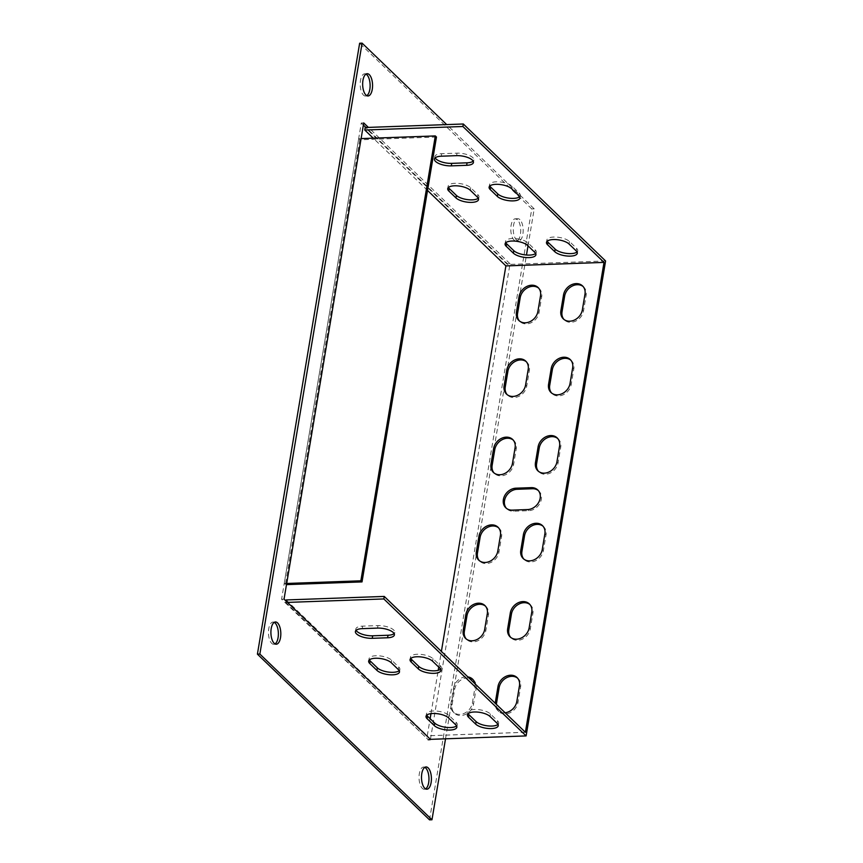 <?xml version="1.0" encoding="UTF-8"?>
<svg xmlns="http://www.w3.org/2000/svg" width="863" height="863" viewBox="0 0 863 863"><rect width="100%" height="100%" fill="white"/><g stroke="black" fill="none" stroke-linecap="round" stroke-linejoin="round"><path stroke-width="0.65" stroke-dasharray="4.32 3.24" d="M577.034 251.931A11.985 4.488 -170.5 0 0 577.725 250.755A11.985 4.488 -170.5 0 0 576.635 248.393L569.461 241.489A11.985 4.488 -170.5 0 0 556.516 237.098A11.985 4.488 -170.5 0 0 546.905 239.903A11.985 4.488 -170.5 0 0 547.174 241.23M435.157 157.886A11.985 4.488 9.5 0 1 434.887 156.548A11.985 4.488 9.5 0 1 441.694 153.7L457.023 153.15A11.985 4.488 9.5 0 1 473.863 159.957A11.985 4.488 9.5 0 1 473.172 161.133M605.589 260.96L507.466 264.488L365.189 127.519M535.632 253.42A11.985 4.488 -170.5 0 0 536.333 252.244A11.985 4.488 -170.5 0 0 535.233 249.882L528.07 242.978A11.985 4.488 -170.5 0 0 515.125 238.587A11.985 4.488 -170.5 0 0 505.513 241.381A11.985 4.488 -170.5 0 0 505.783 242.719M519.666 196.699A11.985 4.488 -170.5 0 0 520.357 195.534A11.985 4.488 -170.5 0 0 519.267 193.161L512.093 186.257A11.985 4.488 -170.5 0 0 499.148 181.866A11.985 4.488 -170.5 0 0 489.537 184.671A11.985 4.488 -170.5 0 0 489.806 185.998M478.264 198.188A11.985 4.488 -170.5 0 0 478.965 197.012A11.985 4.488 -170.5 0 0 477.865 194.65L470.702 187.746A11.985 4.488 -170.5 0 0 457.757 183.355A11.985 4.488 -170.5 0 0 448.145 186.16A11.985 4.488 -170.5 0 0 448.415 187.487M427.53 190.432L373.226 138.166M525.384 732.266L427.271 735.794L430.13 718.685M430.971 713.636L438.221 670.314M438.76 667.131L441.381 651.436M474.984 683.787A11.985 9.752 133.9 0 1 474.984 687.401L472.363 703.065A11.985 9.752 133.9 0 1 464.499 713.226A11.985 9.752 133.9 0 1 453.323 712.094A11.985 9.752 133.9 0 1 450.907 703.841L453.528 688.178A11.985 9.752 133.9 0 1 467.843 676.905M505.082 712.762A11.985 9.752 133.9 0 1 497.778 710.486A11.985 9.752 133.9 0 1 495.233 703.28M286.128 599.958L427.271 735.794M525.362 732.288L427.25 735.815M456.581 725.869A11.985 4.488 -170.5 0 0 457.271 724.693A11.985 4.488 -170.5 0 0 456.182 722.331L449.008 715.427A11.985 4.488 -170.5 0 0 436.063 711.036A11.985 4.488 -170.5 0 0 426.451 713.83A11.985 4.488 -170.5 0 0 426.721 715.168M497.973 724.381A11.985 4.488 -170.5 0 0 498.663 723.205A11.985 4.488 -170.5 0 0 497.573 720.842L490.4 713.938A11.985 4.488 -170.5 0 0 477.466 709.548A11.985 4.488 -170.5 0 0 467.843 712.342A11.985 4.488 -170.5 0 0 468.124 713.679M356.095 630.335A11.985 4.488 9.5 0 1 355.826 628.998A11.985 4.488 9.5 0 1 362.633 626.139L377.962 625.589A11.985 4.488 9.5 0 1 394.801 632.406A11.985 4.488 9.5 0 1 394.111 633.571M440.605 669.149A11.985 4.488 -170.5 0 0 441.295 667.973A11.985 4.488 -170.5 0 0 440.206 665.61L433.032 658.706A11.985 4.488 -170.5 0 0 420.087 654.316A11.985 4.488 -170.5 0 0 410.475 657.11A11.985 4.488 -170.5 0 0 410.745 658.447M399.202 670.637A11.985 4.488 -170.5 0 0 399.903 669.461A11.985 4.488 -170.5 0 0 398.803 667.099L391.64 660.195A11.985 4.488 -170.5 0 0 378.695 655.804A11.985 4.488 -170.5 0 0 369.084 658.598A11.985 4.488 -170.5 0 0 369.353 659.936M287.433 602.406L285.707 602.471L285.955 600.982M285.707 602.471L427.994 739.44L429.709 739.375M538.652 288.113A11.985 9.752 133.9 0 1 539.256 288.641A11.985 9.752 133.9 0 1 541.673 296.894L539.051 312.557A11.985 9.752 133.9 0 1 531.177 322.719A11.985 9.752 133.9 0 1 520.001 321.575A11.985 9.752 133.9 0 1 519.45 320.993M473.118 679.731A11.985 9.752 133.9 0 1 473.722 680.26A11.985 9.752 133.9 0 1 476.139 688.501L473.517 704.176A11.985 9.752 133.9 0 1 465.642 714.337A11.985 9.752 133.9 0 1 454.467 713.194A11.985 9.752 133.9 0 1 452.05 704.942L454.672 689.278A11.985 9.752 133.9 0 1 468.987 678.016M485.438 606.106A11.985 9.752 133.9 0 1 486.042 606.635A11.985 9.752 133.9 0 1 488.458 614.888L485.837 630.551A11.985 9.752 133.9 0 1 477.962 640.713A11.985 9.752 133.9 0 1 466.786 639.569A11.985 9.752 133.9 0 1 466.236 638.987M526.333 361.737A11.985 9.752 133.9 0 1 526.926 362.266A11.985 9.752 133.9 0 1 529.343 370.518L526.721 386.182A11.985 9.752 133.9 0 1 518.857 396.344A11.985 9.752 133.9 0 1 507.681 395.2A11.985 9.752 133.9 0 1 507.131 394.618M513.226 440.065A11.985 9.752 133.9 0 1 513.819 440.583A11.985 9.752 133.9 0 1 516.236 448.836L513.614 464.499A11.985 9.752 133.9 0 1 505.75 474.672A11.985 9.752 133.9 0 1 494.575 473.528A11.985 9.752 133.9 0 1 494.024 472.946M498.544 527.789A11.985 9.752 133.9 0 1 499.148 528.307A11.985 9.752 133.9 0 1 501.565 536.559L498.943 552.223A11.985 9.752 133.9 0 1 491.069 562.385A11.985 9.752 133.9 0 1 479.893 561.252A11.985 9.752 133.9 0 1 479.343 560.67M583.108 286.516A11.985 9.752 133.9 0 1 583.712 287.045A11.985 9.752 133.9 0 1 586.128 295.297L583.507 310.96A11.985 9.752 133.9 0 1 575.643 321.122A11.985 9.752 133.9 0 1 564.456 319.979A11.985 9.752 133.9 0 1 563.917 319.396M517.573 678.135A11.985 9.752 133.9 0 1 518.178 678.652A11.985 9.752 133.9 0 1 520.594 686.905L517.973 702.568A11.985 9.752 133.9 0 1 510.109 712.741A11.985 9.752 133.9 0 1 498.922 711.597A11.985 9.752 133.9 0 1 496.387 704.381M529.893 604.51A11.985 9.752 133.9 0 1 530.497 605.039A11.985 9.752 133.9 0 1 532.913 613.28L530.292 628.954A11.985 9.752 133.9 0 1 522.428 639.116A11.985 9.752 133.9 0 1 511.252 637.973A11.985 9.752 133.9 0 1 510.702 637.39M570.788 360.141A11.985 9.752 133.9 0 1 571.392 360.669A11.985 9.752 133.9 0 1 573.809 368.922L571.187 384.585A11.985 9.752 133.9 0 1 563.323 394.747A11.985 9.752 133.9 0 1 552.137 393.604A11.985 9.752 133.9 0 1 551.597 393.021M557.681 438.469A11.985 9.752 133.9 0 1 558.285 438.987A11.985 9.752 133.9 0 1 560.702 447.239L558.081 462.902A11.985 9.752 133.9 0 1 550.216 473.064A11.985 9.752 133.9 0 1 539.03 471.932A11.985 9.752 133.9 0 1 538.49 471.349M543 526.182A11.985 9.752 133.9 0 1 543.604 526.71A11.985 9.752 133.9 0 1 546.02 534.963L543.399 550.626A11.985 9.752 133.9 0 1 535.535 560.788A11.985 9.752 133.9 0 1 524.359 559.645A11.985 9.752 133.9 0 1 523.809 559.073M538.296 490.54A11.985 9.752 133.9 0 1 538.9 491.069A11.985 9.752 133.9 0 1 540.044 503.097A11.985 9.752 133.9 0 1 528.749 510.669L513.42 511.22A11.985 9.752 133.9 0 1 506.937 508.89A11.985 9.752 133.9 0 1 506.398 508.307M430.443 739.354L510.022 263.776L507.573 263.862L365.923 127.487M525.34 732.255L427.25 735.783M286.667 583.474L284.207 583.561L281.586 599.224L427.994 739.44M363.377 125.049L361.284 123.021L284.207 583.561L286.473 584.629M507.466 264.488L507.573 263.862M517.455 219.72A11.133 4.951 87.9 0 0 515.351 218.781A11.133 4.951 87.9 0 0 510.81 230.087A11.133 4.951 87.9 0 0 516.15 241.025A11.133 4.951 87.9 0 0 520.669 232.115A11.133 4.951 87.9 0 0 517.455 219.72M274.251 622.363A11.133 4.951 87.9 0 0 273.01 622.061A11.133 4.951 87.9 0 0 268.469 633.366A11.133 4.951 87.9 0 0 273.808 644.305A11.133 4.951 87.9 0 0 275.027 643.917M429.526 819.85L531.759 208.932L359.644 43.236M365.998 74.099A11.133 4.951 87.9 0 0 364.758 73.797A11.133 4.951 87.9 0 0 360.238 82.719A11.133 4.951 87.9 0 0 363.452 95.103A11.133 4.951 87.9 0 0 365.556 96.052A11.133 4.951 87.9 0 0 366.775 95.653M424.844 767.347A11.133 4.951 87.9 0 0 423.604 767.034A11.133 4.951 87.9 0 0 419.084 775.956A11.133 4.951 87.9 0 0 422.298 788.351A11.133 4.951 87.9 0 0 424.402 789.289A11.133 4.951 87.9 0 0 425.621 788.901M430.335 739.979L427.886 740.066M519.914 219.634A11.133 4.951 87.9 0 0 517.811 218.695A11.133 4.951 87.9 0 0 513.258 229.99A11.133 4.951 87.9 0 0 518.609 240.939A11.133 4.951 87.9 0 0 523.129 232.018A11.133 4.951 87.9 0 0 519.914 219.634M445.524 738.804L526.473 255.027M528.016 245.836L534.208 208.846L446.689 124.585M436.462 137.034L359.806 139.795L358.663 138.684L361.101 138.587M510.022 263.776L368.372 127.4M363.733 122.934L361.284 123.021M284.046 599.138L281.586 599.224M534.208 208.846L531.759 208.932M359.806 139.795L285.362 584.672M527.606 509.569L528.749 510.669M512.277 510.119L513.42 511.22M542.255 549.526L543.399 550.626M544.877 533.852L546.02 534.963M559.558 446.139L560.702 447.239M556.937 461.802L558.081 462.902M572.665 367.811L573.809 368.922M570.044 383.474L571.187 384.585M531.77 612.18L532.913 613.28M529.148 627.843L530.292 628.954M516.829 701.468L517.973 702.568M519.45 685.805L520.594 686.905M582.363 309.849L583.507 310.96M584.985 294.186L586.128 295.297M362.212 628.652L362.633 626.139M377.541 628.102L377.962 625.589M456.603 155.653L457.023 153.15M441.273 156.203L441.694 153.7M569.461 241.489L569.041 244.002M576.635 248.393L576.214 250.906M489.979 716.441L490.4 713.938M497.153 723.345L497.573 720.842M448.587 717.93L449.008 715.427M455.761 724.834L456.182 722.331M439.785 668.113L440.206 665.61M432.611 661.209L433.032 658.706M398.393 669.602L398.803 667.099M391.219 662.698L391.64 660.195M528.07 242.978L527.649 245.491M535.233 249.882L534.823 252.384M519.267 193.161L518.846 195.674M512.093 186.257L511.673 188.77M477.865 194.65L477.444 197.163M470.702 187.746L470.281 190.259M497.789 551.123L498.943 552.223M500.411 535.459L501.565 536.559M515.092 447.735L516.236 448.836M512.471 463.399L513.614 464.499M528.199 369.407L529.343 370.518M525.578 385.071L526.721 386.182M487.304 613.776L488.458 614.888M484.682 629.44L485.837 630.551M472.363 703.065L473.517 704.176M450.907 703.841L452.05 704.942M474.984 687.401L476.139 688.501M453.528 688.178L454.672 689.278M537.897 311.457L539.051 312.557M540.518 295.782L541.673 296.894M284.197 583.55L358.663 138.684M537.757 489.968L538.9 491.069M505.794 507.789L506.937 508.89M523.205 558.544L524.359 559.645M542.46 525.61L543.604 526.71M557.142 437.886L558.285 438.987M537.886 470.82L539.03 471.932M570.249 359.558L571.392 360.669M550.993 392.503L552.137 393.604M529.353 603.927L530.497 605.039M510.098 636.872L511.252 637.973M497.778 710.486L498.922 711.597M517.034 677.552L518.178 678.652M563.312 318.879L564.456 319.979M582.568 285.933L583.712 287.045M355.405 631.5L355.826 628.998M394.391 634.909L394.801 632.406M473.442 162.471L473.863 159.957M434.467 159.062L434.887 156.548M546.905 239.903L546.484 242.406M577.725 250.755L577.304 253.269M467.422 714.844L467.843 712.342M498.242 725.707L498.663 723.205M426.031 716.333L426.451 713.83M456.851 727.196L457.271 724.693M440.874 670.475L441.295 667.973M410.054 659.623L410.475 657.11M399.483 671.964L399.903 669.461M368.663 661.101L369.084 658.598M505.513 241.381L505.092 243.895M536.333 252.244L535.912 254.758M520.357 195.534L519.936 198.037M489.537 184.671L489.116 187.174M478.965 197.012L478.544 199.526M448.145 186.16L447.724 188.663M478.749 560.141L479.893 561.252M497.994 527.207L499.148 528.307M512.676 439.483L513.819 440.583M493.42 472.417L494.575 473.528M525.783 361.155L526.926 362.266M506.527 394.1L507.681 395.2M484.887 605.524L486.042 606.635M465.642 638.469L466.786 639.569M453.323 712.094L454.467 713.194M472.568 679.149L473.722 680.26M518.857 320.475L520.001 321.575M538.102 287.53L539.256 288.641M275.459 621.975L273.01 622.061M276.268 644.219L273.808 644.305M367.207 73.711L364.758 73.797M368.016 95.966L365.556 96.052M517.811 218.695L515.351 218.781M518.609 240.939L516.15 241.025M426.063 766.948L423.604 767.034M426.861 789.203L424.402 789.289"/><path stroke-width="1.29" d="M547.174 241.23A11.985 4.488 -170.5 0 0 547.994 242.266L555.168 249.17A11.985 4.488 -170.5 0 0 566.419 253.388A11.985 4.488 -170.5 0 0 577.034 251.931M473.172 161.133A11.985 4.488 9.5 0 1 467.066 162.816L451.727 163.366A11.985 4.488 9.5 0 1 435.157 157.886M287.433 602.406L383.83 598.944L526.106 735.912L605.589 260.96L463.312 123.992L365.189 127.519L364.769 130.022L373.226 138.166M505.783 242.719A11.985 4.488 -170.5 0 0 506.603 243.754L513.776 250.658A11.985 4.488 -170.5 0 0 525.028 254.876A11.985 4.488 -170.5 0 0 535.632 253.42M489.806 185.998A11.985 4.488 -170.5 0 0 490.626 187.034L497.8 193.938A11.985 4.488 -170.5 0 0 509.051 198.166A11.985 4.488 -170.5 0 0 519.666 196.699M448.415 187.487A11.985 4.488 -170.5 0 0 449.235 188.522L456.408 195.426A11.985 4.488 -170.5 0 0 467.66 199.644A11.985 4.488 -170.5 0 0 478.264 198.188M383.83 598.944L384.251 596.43L525.384 732.266L604.014 262.395L505.891 265.88L427.53 190.432M604.003 262.352L462.892 126.494L364.769 130.022M547.574 244.768L554.747 251.672A11.985 4.488 -170.5 0 0 567.692 256.063A11.985 4.488 -170.5 0 0 577.304 253.269A11.985 4.488 -170.5 0 0 576.214 250.906L569.041 244.002A11.985 4.488 -170.5 0 0 556.106 239.601A11.985 4.488 -170.5 0 0 546.484 242.406A11.985 4.488 -170.5 0 0 547.574 244.768L547.994 242.266M466.646 165.318A11.985 4.488 -170.5 0 0 473.442 162.471A11.985 4.488 -170.5 0 0 456.603 155.653L441.273 156.203A11.985 4.488 -170.5 0 0 434.467 159.062A11.985 4.488 -170.5 0 0 451.306 165.869L466.646 165.318L467.066 162.816M506.182 246.257L513.356 253.161A11.985 4.488 -170.5 0 0 526.29 257.552A11.985 4.488 -170.5 0 0 535.912 254.758A11.985 4.488 -170.5 0 0 534.823 252.384L527.649 245.491A11.985 4.488 -170.5 0 0 514.704 241.09A11.985 4.488 -170.5 0 0 505.092 243.895A11.985 4.488 -170.5 0 0 506.182 246.257L506.603 243.754M511.673 188.77A11.985 4.488 -170.5 0 0 498.728 184.38A11.985 4.488 -170.5 0 0 489.116 187.174A11.985 4.488 -170.5 0 0 490.206 189.536L497.379 196.44A11.985 4.488 -170.5 0 0 510.324 200.831A11.985 4.488 -170.5 0 0 519.936 198.037A11.985 4.488 -170.5 0 0 518.846 195.674L511.673 188.77M470.281 190.259A11.985 4.488 -170.5 0 0 457.336 185.858A11.985 4.488 -170.5 0 0 447.724 188.663A11.985 4.488 -170.5 0 0 448.814 191.025L455.988 197.929A11.985 4.488 -170.5 0 0 468.922 202.32A11.985 4.488 -170.5 0 0 478.544 199.526A11.985 4.488 -170.5 0 0 477.444 197.163L470.281 190.259M462.892 126.494L463.312 123.992M430.13 718.685L430.971 713.636M438.221 670.314L438.76 667.131M441.381 651.436L505.891 265.88M604.014 262.395L505.901 265.923L604.003 262.384M537.897 311.457A11.985 9.752 133.9 0 1 530.033 321.619A11.985 9.752 133.9 0 1 518.857 320.475A11.985 9.752 133.9 0 1 516.441 312.223L519.062 296.559A11.985 9.752 133.9 0 1 526.926 286.397A11.985 9.752 133.9 0 1 538.102 287.53A11.985 9.752 133.9 0 1 540.518 295.782L537.897 311.457M467.843 676.905A11.985 9.752 133.9 0 1 472.568 679.149A11.985 9.752 133.9 0 1 474.984 683.787M465.847 614.553A11.985 9.752 133.9 0 1 473.711 604.38A11.985 9.752 133.9 0 1 484.887 605.524A11.985 9.752 133.9 0 1 487.304 613.776L484.682 629.44A11.985 9.752 133.9 0 1 476.818 639.602A11.985 9.752 133.9 0 1 465.642 638.469A11.985 9.752 133.9 0 1 463.226 630.217L465.847 614.553L466.991 615.653A11.985 9.752 133.9 0 1 474.434 605.697A11.985 9.752 133.9 0 1 485.438 606.106M506.732 370.184A11.985 9.752 133.9 0 1 514.607 360.022A11.985 9.752 133.9 0 1 525.783 361.155A11.985 9.752 133.9 0 1 528.199 369.407L525.578 385.071A11.985 9.752 133.9 0 1 517.714 395.243A11.985 9.752 133.9 0 1 506.527 394.1A11.985 9.752 133.9 0 1 504.111 385.847L506.732 370.184L507.886 371.284A11.985 9.752 133.9 0 1 515.33 361.338A11.985 9.752 133.9 0 1 526.333 361.737M493.625 448.501A11.985 9.752 133.9 0 1 501.5 438.339A11.985 9.752 133.9 0 1 512.676 439.483A11.985 9.752 133.9 0 1 515.092 447.735L512.471 463.399A11.985 9.752 133.9 0 1 504.607 473.56A11.985 9.752 133.9 0 1 493.42 472.417A11.985 9.752 133.9 0 1 491.004 464.165L493.625 448.501L494.779 449.612A11.985 9.752 133.9 0 1 502.223 439.655A11.985 9.752 133.9 0 1 513.226 440.065M497.789 551.123A11.985 9.752 133.9 0 1 489.925 561.284A11.985 9.752 133.9 0 1 478.749 560.141A11.985 9.752 133.9 0 1 476.333 551.889L478.954 536.225A11.985 9.752 133.9 0 1 486.818 526.063A11.985 9.752 133.9 0 1 497.994 527.207A11.985 9.752 133.9 0 1 500.411 535.459L497.789 551.123M582.363 309.849A11.985 9.752 133.9 0 1 574.488 320.022A11.985 9.752 133.9 0 1 563.312 318.879A11.985 9.752 133.9 0 1 560.896 310.626L563.517 294.963A11.985 9.752 133.9 0 1 571.382 284.801A11.985 9.752 133.9 0 1 582.568 285.933A11.985 9.752 133.9 0 1 584.985 294.186L582.363 309.849M495.233 703.28A11.985 9.752 133.9 0 1 495.362 702.245L497.983 686.57A11.985 9.752 133.9 0 1 505.847 676.409A11.985 9.752 133.9 0 1 517.034 677.552A11.985 9.752 133.9 0 1 519.45 685.805L516.829 701.468A11.985 9.752 133.9 0 1 505.082 712.762M510.303 612.957A11.985 9.752 133.9 0 1 518.167 602.784A11.985 9.752 133.9 0 1 529.353 603.927A11.985 9.752 133.9 0 1 531.77 612.18L529.148 627.843A11.985 9.752 133.9 0 1 521.274 638.005A11.985 9.752 133.9 0 1 510.098 636.872A11.985 9.752 133.9 0 1 507.681 628.62L510.303 612.957L511.446 614.057A11.985 9.752 133.9 0 1 518.89 604.1A11.985 9.752 133.9 0 1 529.893 604.51M551.198 368.587A11.985 9.752 133.9 0 1 559.062 358.415A11.985 9.752 133.9 0 1 570.249 359.558A11.985 9.752 133.9 0 1 572.665 367.811L570.044 383.474A11.985 9.752 133.9 0 1 562.169 393.647A11.985 9.752 133.9 0 1 550.993 392.503A11.985 9.752 133.9 0 1 548.577 384.251L551.198 368.587L552.342 369.688A11.985 9.752 133.9 0 1 559.785 359.731A11.985 9.752 133.9 0 1 570.788 360.141M538.091 446.905A11.985 9.752 133.9 0 1 545.955 436.743A11.985 9.752 133.9 0 1 557.142 437.886A11.985 9.752 133.9 0 1 559.558 446.139L556.937 461.802A11.985 9.752 133.9 0 1 549.062 471.964A11.985 9.752 133.9 0 1 537.886 470.82A11.985 9.752 133.9 0 1 535.47 462.568L538.091 446.905L539.235 448.016A11.985 9.752 133.9 0 1 546.678 438.059A11.985 9.752 133.9 0 1 557.681 438.469M542.255 549.526A11.985 9.752 133.9 0 1 534.38 559.688A11.985 9.752 133.9 0 1 523.205 558.544A11.985 9.752 133.9 0 1 520.788 550.292L523.409 534.629A11.985 9.752 133.9 0 1 531.274 524.467A11.985 9.752 133.9 0 1 542.46 525.61A11.985 9.752 133.9 0 1 544.877 533.852L542.255 549.526M531.274 487.638A11.985 9.752 133.9 0 1 537.757 489.968A11.985 9.752 133.9 0 1 538.89 501.996A11.985 9.752 133.9 0 1 527.606 509.569L512.277 510.119A11.985 9.752 133.9 0 1 505.794 507.789A11.985 9.752 133.9 0 1 504.661 495.75A11.985 9.752 133.9 0 1 515.945 488.188L531.274 487.638L532.417 488.738A11.985 9.752 133.9 0 1 538.296 490.54M384.251 596.43L286.128 599.958L285.955 600.982M426.721 715.168A11.985 4.488 -170.5 0 0 427.541 716.193L434.715 723.097A11.985 4.488 -170.5 0 0 445.966 727.326A11.985 4.488 -170.5 0 0 456.581 725.869M468.124 713.679A11.985 4.488 -170.5 0 0 468.933 714.704L476.106 721.608A11.985 4.488 -170.5 0 0 487.358 725.837A11.985 4.488 -170.5 0 0 497.973 724.381M394.111 633.571A11.985 4.488 9.5 0 1 388.005 635.254L372.665 635.804A11.985 4.488 9.5 0 1 356.095 630.335M410.745 658.447A11.985 4.488 -170.5 0 0 411.565 659.472L418.738 666.376A11.985 4.488 -170.5 0 0 429.99 670.605A11.985 4.488 -170.5 0 0 440.605 669.149M369.353 659.936A11.985 4.488 -170.5 0 0 370.173 660.961L377.347 667.865A11.985 4.488 -170.5 0 0 388.598 672.094A11.985 4.488 -170.5 0 0 399.202 670.637M427.12 718.706L434.294 725.61A11.985 4.488 -170.5 0 0 447.239 730.001A11.985 4.488 -170.5 0 0 456.851 727.196A11.985 4.488 -170.5 0 0 455.761 724.834L448.587 717.93A11.985 4.488 -170.5 0 0 435.642 713.539A11.985 4.488 -170.5 0 0 426.031 716.333A11.985 4.488 -170.5 0 0 427.12 718.706L427.541 716.193M468.523 717.218L475.686 724.122A11.985 4.488 -170.5 0 0 488.631 728.512A11.985 4.488 -170.5 0 0 498.242 725.707A11.985 4.488 -170.5 0 0 497.153 723.345L489.979 716.441A11.985 4.488 -170.5 0 0 477.045 712.051A11.985 4.488 -170.5 0 0 467.422 714.844A11.985 4.488 -170.5 0 0 468.523 717.218L468.933 714.704M362.212 628.652L377.541 628.102A11.985 4.488 9.5 0 1 394.391 634.909A11.985 4.488 9.5 0 1 387.584 637.768L372.255 638.318A11.985 4.488 9.5 0 1 355.405 631.5A11.985 4.488 9.5 0 1 362.212 628.652M429.709 739.375L526.106 735.912M432.611 661.209A11.985 4.488 -170.5 0 0 419.666 656.819A11.985 4.488 -170.5 0 0 410.054 659.623A11.985 4.488 -170.5 0 0 411.144 661.986L418.318 668.89A11.985 4.488 -170.5 0 0 431.263 673.28A11.985 4.488 -170.5 0 0 440.874 670.475A11.985 4.488 -170.5 0 0 439.785 668.113L432.611 661.209M391.219 662.698A11.985 4.488 -170.5 0 0 378.274 658.307A11.985 4.488 -170.5 0 0 368.663 661.101A11.985 4.488 -170.5 0 0 369.752 663.474L376.926 670.378A11.985 4.488 -170.5 0 0 389.86 674.769A11.985 4.488 -170.5 0 0 399.483 671.964A11.985 4.488 -170.5 0 0 398.393 669.602L391.219 662.698M519.45 320.993A11.985 9.752 133.9 0 1 517.584 313.323L520.206 297.659A11.985 9.752 133.9 0 1 527.649 287.713A11.985 9.752 133.9 0 1 538.652 288.113M468.987 678.016A11.985 9.752 133.9 0 1 473.118 679.731M466.236 638.987A11.985 9.752 133.9 0 1 464.37 631.317L466.991 615.653M507.131 394.618A11.985 9.752 133.9 0 1 505.265 386.948L507.886 371.284M494.024 472.946A11.985 9.752 133.9 0 1 492.158 465.276L494.779 449.612M479.343 560.67A11.985 9.752 133.9 0 1 477.476 553L480.098 537.336A11.985 9.752 133.9 0 1 487.541 527.379A11.985 9.752 133.9 0 1 498.544 527.789M563.917 319.396A11.985 9.752 133.9 0 1 562.04 311.726L564.661 296.063A11.985 9.752 133.9 0 1 572.104 286.117A11.985 9.752 133.9 0 1 583.108 286.516M496.387 704.381A11.985 9.752 133.9 0 1 496.505 703.345L499.127 687.682A11.985 9.752 133.9 0 1 506.57 677.725A11.985 9.752 133.9 0 1 517.573 678.135M510.702 637.39A11.985 9.752 133.9 0 1 508.825 629.72L511.446 614.057M551.597 393.021A11.985 9.752 133.9 0 1 549.72 385.351L552.342 369.688M538.49 471.349A11.985 9.752 133.9 0 1 536.613 463.679L539.235 448.016M523.809 559.073A11.985 9.752 133.9 0 1 521.932 551.403L524.553 535.729A11.985 9.752 133.9 0 1 531.996 525.783A11.985 9.752 133.9 0 1 543 526.182M506.398 508.307A11.985 9.752 133.9 0 1 506.031 496.441A11.985 9.752 133.9 0 1 517.088 489.289L532.417 488.738M365.923 127.487L363.377 125.049M275.027 643.917A11.133 4.951 87.9 0 0 278.371 634.014A11.133 4.951 87.9 0 0 275.114 623A11.133 4.951 87.9 0 0 274.251 622.363M446.689 124.585L362.093 43.15L359.644 43.236L257.411 654.154L429.526 819.85L431.975 819.764L445.524 738.804M366.775 95.653A11.133 4.951 87.9 0 0 370.108 84.747A11.133 4.951 87.9 0 0 365.998 74.099M425.621 788.901A11.133 4.951 87.9 0 0 428.954 777.984A11.133 4.951 87.9 0 0 424.844 767.347M361.144 138.598L435.319 135.933L436.462 137.034L362.018 581.91L360.863 580.81L286.699 583.474L361.101 138.587L284.046 599.138L430.443 739.354M277.562 622.913A11.133 4.951 87.9 0 0 275.459 621.975A11.133 4.951 87.9 0 0 270.917 633.269A11.133 4.951 87.9 0 0 276.268 644.219A11.133 4.951 87.9 0 0 280.777 635.297A11.133 4.951 87.9 0 0 277.562 622.913M362.093 43.15L259.86 654.068L431.975 819.764M526.473 255.027L528.016 245.836M365.912 95.016A11.133 4.951 87.9 0 0 368.016 95.966A11.133 4.951 87.9 0 0 372.557 84.66A11.133 4.951 87.9 0 0 367.207 73.711A11.133 4.951 87.9 0 0 362.697 82.632A11.133 4.951 87.9 0 0 365.912 95.016M424.758 788.264A11.133 4.951 87.9 0 0 426.861 789.203A11.133 4.951 87.9 0 0 431.403 777.897A11.133 4.951 87.9 0 0 426.063 766.948A11.133 4.951 87.9 0 0 421.543 775.869A11.133 4.951 87.9 0 0 424.758 788.264M368.372 127.4L363.733 122.934L361.112 138.598M259.86 654.068L257.411 654.154M362.018 581.91L286.473 584.629M435.319 135.933L360.863 580.81M515.945 488.188L517.088 489.289M520.788 550.292L521.932 551.403M523.409 534.629L524.553 535.729M535.47 462.568L536.613 463.679M548.577 384.251L549.72 385.351M507.681 628.62L508.825 629.72M495.362 702.245L496.505 703.345M497.983 686.57L499.127 687.682M560.896 310.626L562.04 311.726M563.517 294.963L564.661 296.063M372.255 638.318L372.665 635.804M387.584 637.768L388.005 635.254M451.306 165.869L451.727 163.366M555.168 249.17L554.747 251.672M475.686 724.122L476.106 721.608M434.294 725.61L434.715 723.097M418.318 668.89L418.738 666.376M411.144 661.986L411.565 659.472M376.926 670.378L377.347 667.865M369.752 663.474L370.173 660.961M513.776 250.658L513.356 253.161M490.626 187.034L490.206 189.536M497.8 193.938L497.379 196.44M449.235 188.522L448.814 191.025M456.408 195.426L455.988 197.929M476.333 551.889L477.476 553M478.954 536.225L480.098 537.336M491.004 464.165L492.158 465.276M504.111 385.847L505.265 386.948M463.226 630.217L464.37 631.317M516.441 312.223L517.584 313.323M519.062 296.559L520.206 297.659"/></g></svg>
